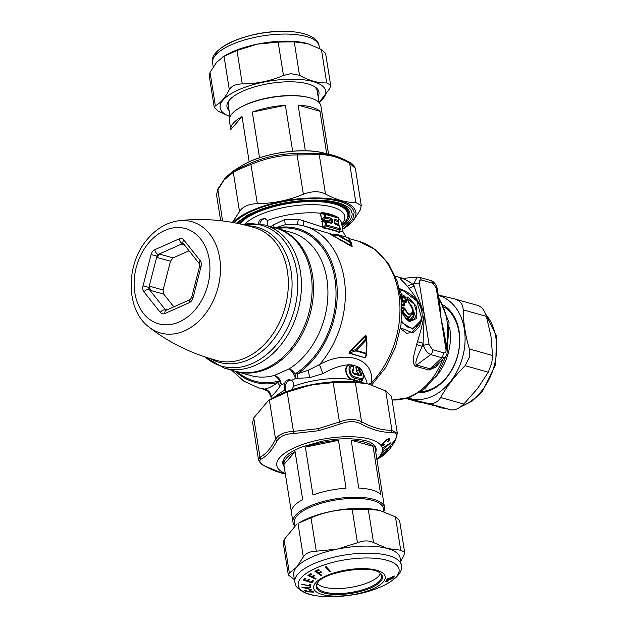 <?xml version="1.0" encoding="UTF-8"?>
<svg xmlns="http://www.w3.org/2000/svg" width="628" height="628" viewBox="0 0 628 628"><rect width="100%" height="100%" fill="white"/><g stroke="black" fill="none" stroke-linecap="round" stroke-linejoin="round"><path stroke-width="0.94" d="M406.41 398.623L450.849 409.801C454.798 410.484 459.123 408.561 463.825 404.04L477.539 388.544L488.294 372.216L491.818 362.725L492.588 355.511L490.97 336.357L486.386 316.363C484.447 310.185 481.558 306.543 477.712 305.428M407.282 398.364L427.66 403.294C433.257 404.432 437.583 402.509 440.636 397.524C446.822 386.361 454.978 375.756 465.105 365.7L469.838 356.547L469.406 349.003C465.364 335.399 463.299 322.345 463.205 309.855C462.899 304.14 460.01 300.49 454.531 298.92L438.218 294.964M478.01 305.506L454.531 298.92M438.289 295.427A53.466 39.823 105.7 0 1 463.166 355.008A53.466 39.823 105.7 0 1 408.31 398.042M443.831 305.365A46.566 34.681 105.7 0 1 458.126 353.972A46.566 34.681 105.7 0 1 419.276 392.775M421.121 391.534A45.059 33.559 -74.3 0 0 457.993 354.019A45.059 33.559 -74.3 0 0 444.757 307.382M435.549 377.145A47.43 35.325 -74.3 0 0 449.577 327.18M401.245 298.606L402.666 300.498L403.035 300.09L405.751 301.236L405.657 301.77A1.295 0.966 105.7 0 1 406.128 302.421L406.716 301.212L405.751 301.236L404.495 297.146L401.802 298.763L402.053 297.727L403.035 300.09L402.697 300.514L405.657 301.77L403.474 301.157L402.972 301.817L401.528 301.204M399.408 288.511L406.096 291.62M422.055 317.611L419.567 326.474L413.797 332.291L406.693 333.264L400.436 328.577M445.998 344.089L441.099 318.82L438.972 299.744M401.575 278.337L401.575 278.337C397.375 277.317 403.616 281.258 407.376 286.36L408.985 288.299C414.99 295.631 420.085 304.235 424.261 314.094C422.95 322.337 420.681 331.537 417.447 341.695L416.6 344.591C414.873 352.355 410.838 362.301 415.5 366.257L428.979 370.041L435.824 367.042L441.107 360.786M401.378 299.76L402.878 300.106M399.463 288.715L407.156 292.185M399.636 289.477L406.512 291.839C420.422 299.517 423.665 312.697 421.624 319.887L421.184 321.567L412.039 332.565L400.562 327.84M447.003 350.416A4.31 1.515 171 0 0 446.995 350.385L444.318 333.476L441.099 318.82L439.914 305.695M417.447 341.695L423.068 343.233L423.421 345.424C424.983 350.047 427.409 353.101 430.698 354.608L442.104 357.811L430.023 368.809L435.589 365.802L445.009 357.23L442.104 357.811L443.902 352.889L432.496 349.686L429.136 344.882A4.31 1.515 171 0 0 423.421 345.424L422.173 346.342C419.488 352.952 414.001 361.924 416.552 365.025L430.023 368.809L428.979 370.041M415.5 366.257A4.31 3.211 105.7 0 1 416.552 365.025L430.698 354.608A4.31 3.211 -74.3 0 0 432.496 349.686M416.6 344.591L422.173 346.342L423.068 343.233L424.261 314.094L429.136 344.882M408.985 288.299L414.009 286.023L424.261 314.094L419.386 283.299A4.31 1.515 171 0 0 413.664 283.832L417.228 277.097L401.912 278.463M407.376 286.36L412.29 283.95C408.004 280.433 400.688 277.843 402.854 278.534M401.441 300.294L403.474 301.157A1.295 0.966 105.7 0 1 403.937 301.801L402.972 301.817L403.357 305.286A1.295 0.966 105.7 0 1 403.851 306.024L404.597 304.792L401.08 303.724M400.711 294.932L401.63 296.11L403.521 296.636L402.053 297.727L401.096 297.46M400.593 294.202L400.837 294.838A1.295 0.604 -20.7 0 1 401.763 294.783A1.295 0.966 105.7 0 1 401.63 296.11L400.97 296.589M421.624 319.887L412.541 329.017L401.339 322.211M445.009 357.23C446.767 355.479 447.434 353.203 446.995 350.385A4.31 1.515 171 0 0 445.982 349.615C446.218 352.018 445.527 353.109 443.902 352.889M436.225 288.024L432.865 283.228A4.31 3.211 -74.3 0 0 430.792 280.52C431.106 280.355 435.141 281.752 437.064 287.922L437.237 288.794A4.31 1.515 171 0 0 436.225 288.024L445.982 349.615M270.896 396.441C270.166 392.743 267.991 390.373 264.372 389.329L265.008 389.627C265.605 390.993 266.57 387.076 270.872 396.409L271.343 396.535C272.646 395.805 275.543 392.367 280.025 386.228L281.368 384.721L284.555 383.527C285.764 380.592 287.6 379.343 290.073 379.807L291.557 380.419L295.474 378.449L309.612 377.687L308.317 370.237L319.519 364.593C347.779 348.76 375.097 359.962 371.336 382.978L370.481 384.517M406.128 302.421L403.937 301.801L404.597 304.792M405.445 297.091L403.521 296.636A1.295 0.966 105.7 0 0 403.655 295.309L405.445 297.091L406.716 301.212M399.581 289.751L401.763 294.783L403.655 295.309M399.589 288.558A1.075 0.801 105.7 0 0 399.863 288.825L403.05 290.434A1.295 0.966 105.7 0 1 403.427 290.835L416.827 300.961L421.592 318.223L418.366 325.076L412.761 328.295L406.614 326.819L401.473 320.963M417.228 277.097L419.386 277.309L421.459 280.025L432.865 283.228M430.792 280.52A4.31 3.211 -74.3 0 0 430.792 280.512L419.386 277.309M332.149 234.315L303.662 225.821A84.081 62.619 105.7 0 1 344.725 282.71A84.081 62.619 105.7 0 1 319.519 364.593L322.823 373.66C332.605 368.11 341.467 365.135 349.427 364.727C343.273 365.441 345.282 377.287 351.931 379.681L352.065 379.312C345.588 377.083 343.634 365.629 349.663 364.994L351.672 364.892L356.476 366.234L355.895 367.356L356.641 366.501M351.735 244.928L352.19 246.239C352.167 246.686 351.515 246.506 350.243 245.689L330.14 234.181M350.385 350.55L350.809 351.115L349.223 352.983A0.864 0.644 -74.3 0 0 348.995 353.25L350.385 350.55L364.578 336.184C365.582 335.305 366.234 335.485 366.524 336.734L366.736 339.159M366.925 342.331L366.689 355.126L365.143 357.787L349.223 352.983L355.903 350.934L355.621 349.639L365.59 339.049L365.111 336.773L350.809 351.115L355.621 349.639L356.28 350.455L366.375 339.929L366.76 339.379L366.226 336.789L366.76 339.379L365.59 339.049L366.375 339.929L366.76 339.379L366.697 352.748L366.218 353.242L366.375 339.929M368.926 384.093L371.336 382.978A84.081 62.619 -74.3 0 0 399.549 300.153A84.081 62.619 -74.3 0 0 358.266 241.152L374.9 249.316L388.237 263.116L397.328 281.305L401.645 302.453L400.994 325.014L395.467 347.347L385.474 367.812L371.729 384.886M408.467 302.406L406.873 297.727L407.187 298.127L406.873 297.727L407.98 296.871L416.482 306.448L416.843 318.341L409.291 321.779L401.959 313.066M401.959 308.45L404.251 309.102L404.463 308.05L405.57 309.321C409.472 320.296 417.165 309.298 409.158 303.575L408.891 303.018M264.372 389.329L264.529 389.03C267.661 388.74 272.081 386.589 277.788 382.593L279.279 380.953C279.209 379.406 277.545 377.577 274.287 375.458L289.178 368.84C291.816 370.614 293.92 373.817 295.474 378.449L295.034 373.95L297.531 373.817L308.317 370.237M342.99 231.701L339.591 231.803L339.167 232.588L339.615 231.92M338.343 223.945L337.88 224.628L334.826 223.121M337.581 224.549L334.889 223.325M358.227 367.199L356.476 366.234M361.697 370.151L366.689 381.235L367.074 383.637M352.222 365.3L349.663 364.994M322.674 227.163L324.174 227.94L326.67 226.245L325.932 225.107L322.674 227.163L324.127 228.364L328.216 228.937L336.49 231.261L339.167 232.588M322.933 227.03L322.038 221.409L322.651 227.046L298.363 219.203L297.327 224.502M336.592 230.884L328.287 228.553L339.261 232.172L340.156 229.102A1.295 0.455 171 0 0 340.195 228.953A1.295 0.455 171 0 0 340.038 228.78L339.599 226.017L335.611 224.384L334.536 222.838A1.295 0.455 171 0 1 334.818 223.058A1.295 0.455 171 0 1 334.779 223.207L335.611 224.384M332.126 235.272L337.503 235.257L337.487 234.668L337.503 235.257L351.531 243.217L351.829 245.799M351.79 245.587L350.62 245.258L350.243 245.689M337.487 234.668L330.414 234.236L350.62 245.258L350.361 242.887L350.911 242.259L337.958 234.778L347.896 237.565L350.911 242.259A1.295 1.201 158.2 0 1 351.523 243.13M366.524 336.734L366.289 337.103C366.038 336.051 365.653 335.941 365.111 336.773L364.578 336.184M366.689 355.126L366.783 339.465A1.295 1.295 0 0 0 366.76 339.308M366.697 352.748L366.36 355.479L365.37 357.52L366.218 353.242A1.295 0.966 -74.3 0 1 365.841 353.729L355.903 350.934A1.295 0.966 105.7 0 0 356.28 350.455L366.218 353.242M291.722 389.807L293.7 386.236A48.505 17.003 -9 0 1 310.216 381.486A48.505 17.003 -9 0 1 351.931 379.681L360.488 382.083L362.458 379.901M412.926 312.446L409.048 314.895L404.683 309.612L405.57 309.321M404.251 309.102L404.683 309.612L402.854 311.433L402.43 311.009L404.251 309.102M401.967 312.391L405.939 318.843L407.996 320.39L413.993 319.935L416.984 313.215L414.197 304.282L407.187 298.127L407.98 296.871M271.343 396.535C270.676 392.555 268.399 390.059 264.529 389.03A84.081 62.619 105.7 0 1 261.413 388.497A84.081 62.619 105.7 0 1 258.194 387.712L265.008 389.627M285.826 391.903L284.594 390.286L284.555 383.527M266.68 390.341L266.46 390.679L265.306 389.776L265.989 390.577L265.306 389.776M258.446 223.647L259.411 220.224L264.388 218.222L267.45 220.491L267.85 225.837M336.734 216.754L336.647 216.699C333.076 214.745 328.067 213.339 321.615 212.476L320.484 213.222A48.505 17.003 -9 0 0 283.958 215.749A48.505 17.003 -9 0 0 267.45 220.491M338.319 223.843L337.88 224.628M334.104 222.414L337.99 224.259L338.892 221.127A1.295 0.455 171 0 0 338.932 220.978A1.295 0.455 171 0 0 338.775 220.805L334.787 219.148L334.504 220.31L338.461 221.927L338.892 221.127M298.363 219.203L284.562 219.549L285.269 224.698L295.199 224.204L303.662 225.821A84.081 62.619 105.7 0 0 300.435 225.036M285.269 224.698L275.229 227.909M297.696 378.37L297.531 373.817A79.772 59.409 105.7 0 0 337.244 291.416A79.772 59.409 105.7 0 0 294.642 227.878A79.772 59.409 105.7 0 0 275.566 228.003M309.612 377.687L322.823 373.66M352.3 372.302L353.281 369.861M353.383 372.946L358.07 374.312L356.429 370.748L355.895 367.356M356.979 366.595L359.012 367.309A1.295 0.966 119.3 0 1 359.145 367.364L359.145 367.364A1.295 0.966 119.3 0 1 359.561 368.087C363.392 370.127 364.766 380.544 360.833 378.566L359.373 381.455L352.065 379.312M328.287 228.553L324.174 227.94L324.127 228.364M321.764 221.425L322.808 220.483L328.538 221.268L322.792 220.397L321.41 219.188L320.5 213.449M351.813 245.721L351.531 243.217M361.649 382.609A48.505 17.003 -9 0 0 360.488 382.083L362.16 380.56L362.992 378.747L360.519 379.752L354.953 378.189L353.643 380.293M407.132 297.782L408.946 303.049C408.742 302.908 411.787 304.431 413.036 309.957L412.486 314.157L407.917 317.43L402.854 311.433L402.187 311.826L402.43 311.017L401.983 310.891M407.65 298.096L407.847 300.098M407.878 300.121L414.731 313.741L412.431 319.393L407.541 320.139M280.025 386.228L277.788 382.593M237.196 371.737A78.688 58.608 105.7 0 0 257.472 381.8A78.688 58.608 105.7 0 0 279.279 380.953L281.368 384.721C280.661 379.712 278.298 376.627 274.287 375.458A74.379 55.397 105.7 0 1 253.673 376.258A74.379 55.397 105.7 0 1 250.823 375.568L236.418 371.525A74.379 55.397 105.7 0 1 235.728 371.321M286.564 391.621A6.468 4.82 105.7 0 1 285.748 384.36A6.468 4.82 105.7 0 1 291.117 380.168M284.562 219.549L273.392 224.934L271.367 226.253L271.382 226.826M271.594 226.889A8.627 2.881 59.8 0 0 271.367 226.253L270.142 226.48M265.409 218.623A6.468 4.82 -74.3 0 0 261.35 220.766A6.468 4.82 -74.3 0 0 259.827 223.851M337.715 217.225A1.295 1.091 116.8 0 1 338.335 218.042A1.295 0.455 171 0 1 338.492 218.214A1.295 0.455 171 0 1 338.453 218.363L337.715 217.225L334.803 215.969L321.615 212.476M320.743 213.261L321.772 212.782L333.295 215.42L337.801 217.264A1.295 1.295 0 0 1 338.492 218.214L338.932 220.978A1.295 1.295 0 0 1 338.924 221.449L338.327 224.274M339.057 225.24L339.599 226.017A1.295 0.455 171 0 1 339.756 226.19A1.295 0.455 171 0 1 339.717 226.339L338.979 225.201L335.046 223.592L334.386 220.365A1.295 0.455 171 0 0 334.112 220.138L334.787 219.148M273.392 224.934L274.475 228.247M277.419 228.521A78.688 58.608 105.7 0 1 293.99 228.812A78.688 58.608 105.7 0 1 336.027 292.711A78.688 58.608 105.7 0 1 295.034 373.95A8.627 4.451 58 0 0 289.178 368.84A74.379 55.397 105.7 0 0 327.926 293.967A74.379 55.397 105.7 0 0 291.047 232.352L276.642 228.302A74.379 55.397 105.7 0 1 310.373 312.987A74.379 55.397 105.7 0 1 239.268 372.216A74.379 55.397 105.7 0 1 236.418 371.525M293.7 386.236C294.022 383.637 293.307 381.698 291.557 380.419M352.701 371.658L353.768 368.832A1.295 0.455 -9 0 1 353.721 368.997L353.211 370.277L353.643 369.884M358.07 374.312L358.258 373.566L356.429 370.748M353.705 373.244L356.845 374.107M358.062 373.919L359.624 372.074C360.59 373.801 360.645 374.79 359.781 375.057L354.019 373.432M363.055 378.59L362.992 378.747C364.334 375.426 363.055 371.635 359.145 367.364A1.295 1.295 0 0 0 358.988 367.294L356.704 366.517M359.93 370.426L359.561 368.087A1.295 0.455 -9 0 0 358.345 368.063L356.288 367.356L356.822 370.748L359.93 370.426L360.229 371.015L359.624 372.074L358.345 368.063L358.988 367.294M360.543 381.698L359.373 381.455L359.271 381.871M355.205 376.981L354.953 378.189C349.042 377.279 346.46 364.97 352.371 365.441L353.007 366.25C347.724 365.724 350.008 376.4 355.205 376.981L360.833 378.566M356.837 374.1L359.805 375.065L360.409 375.874L354.773 374.288L354.098 373.464C353.164 372.883 352.701 371.988 352.724 370.771L353.376 368.581A1.295 0.455 -9 0 1 353.768 368.832L353.399 366.501A1.295 0.455 171 0 1 353.352 366.658L352.371 365.441M331.835 223.325L326.403 222.312A1.295 0.455 -9 0 0 325.492 222.343L322.038 221.409L322.957 220.734L328.75 221.731L331.286 222.532L331.835 223.325L332.605 222.296A1.295 0.455 -9 0 0 331.537 222.296L325.924 221.535L325.492 222.343L325.932 225.107A1.295 0.455 -9 0 1 326.843 225.075L326.67 226.245L339.724 229.911L340.156 229.102M339.724 229.911L340.038 228.78L326.843 225.075L326.403 222.312A1.295 0.793 98.1 0 0 325.924 221.535L322.808 220.483M338.461 221.927A1.295 1.091 -62.8 0 0 338.775 220.805L338.335 218.042L325.139 214.336L324.66 213.559L324.229 214.368L324.668 217.131A1.295 0.455 -9 0 1 325.579 217.1L325.406 218.261L330.768 219.258L331.537 222.296L328.75 221.731L328.609 220.875L322.839 220.004L321.685 219.172L324.668 217.131L325.406 218.261L322.792 220.397M331.003 218.089L332.181 219.596A1.295 0.455 -9 0 0 331.105 219.596L328.538 221.268L330.768 219.258L331.003 218.089L325.579 217.1L325.139 214.336A1.295 0.455 -9 0 0 324.229 214.368L320.775 213.434L321.41 219.188M337.503 235.257L337.958 234.778A1.295 0.966 105.7 0 0 337.77 234.691A1.295 1.295 0 0 0 337.495 234.644L330.226 234.22M337.503 234.668A1.295 0.966 105.7 0 1 337.77 234.691L347.708 237.486A1.295 1.295 0 0 1 348.297 237.839A1.295 1.209 136.6 0 0 348.297 237.839L348.297 237.839A1.295 1.209 136.6 0 0 347.896 237.565L347.896 237.565A1.295 0.966 105.7 0 0 347.504 237.463M412.973 312.226L408.71 318.31L401.975 311.763M408.318 301.683L412.879 308.026L413.632 315.334L410.257 319.511L405.241 318.09M275.943 228.113A74.379 55.397 105.7 0 1 276.642 228.302M343.712 205.866A56.701 19.868 171 0 1 348.195 212.068L348.422 213.528A56.701 19.868 -9 0 0 280.904 204.336A56.701 19.868 171 0 0 240.006 222.508A56.701 19.868 171 0 0 239.009 223.67M348.422 213.528A56.701 19.868 -9 0 1 344.835 222.288A56.701 19.868 -9 0 1 342.511 224.51L341.946 224.973M353.211 370.277L352.3 371.894M238.53 222.524A56.701 19.868 171 0 0 237.886 223.435M354.773 374.288C352.151 372.647 351.617 370.897 353.187 369.036M360.229 371.015C362.034 373.825 362.097 375.442 360.409 375.874M342.087 225.884A58.208 20.402 171 0 0 344.536 206.353A58.208 20.402 171 0 0 310.35 200.254A58.208 20.402 171 0 0 237.902 223.238A58.208 20.402 171 0 0 237.761 223.411M236.442 223.144L247.589 215.059L262.959 208.512L288.048 202.318L311.37 200.104C323.373 199.892 333.154 201.046 340.714 203.566C352.033 208.221 350.699 209.988 352.033 212.892A60.367 21.156 -9 0 1 342.291 227.187M234.354 222.744A62.517 21.909 -9 0 1 311.676 198.621A62.517 21.909 -9 0 1 354.161 212.554L352.779 219.196L346.114 226.472L342.574 228.969M232.988 222.493A64.244 22.514 -9 0 1 313.584 197.938A64.244 22.514 -9 0 1 352.803 221.064A64.244 22.514 -9 0 1 343.014 229.094A64.244 22.514 -9 0 1 342.629 229.33M367.749 383.802A64.244 22.514 171 0 0 367.513 383.739A64.244 22.514 171 0 0 311.37 384.736A64.244 22.514 171 0 0 270.864 399.047L268.297 400.617L253.743 417.958L259.968 457.255L258.516 459.806M232.423 222.391L239.519 211.589C242.51 206.651 248.453 204.006 257.362 203.66C273.172 203.527 288.503 200.387 303.363 194.24C311.896 191.014 319.267 190.928 325.477 193.981C336.082 199.83 346.209 202.671 355.864 202.514L349.639 163.217L355.393 168.469M343.014 229.094L345.588 227.532L353.187 220.813L360.142 210.184L361.281 205.654L355.864 202.514M376.902 459.476L381.015 456.964L395.538 439.482C397.752 434.914 396.441 432.551 391.589 432.402C381.855 432.582 371.564 429.685 360.708 423.727C354.953 420.901 348.14 420.98 340.282 423.963L318.718 430.73L293.535 433.548C285.332 433.854 279.837 436.295 277.058 440.864C272.167 450.056 266.876 456.14 261.185 459.115C258.508 460.811 259.827 463.174 265.134 466.204L264.828 466.094C261.9 464.916 259.796 462.781 258.501 459.696L252.605 422.495L253.743 417.958M397.375 433.595L391.464 396.221L385.71 390.922L367.93 383.841L355.322 382.389L333.209 382.648L311.339 384.831L287.2 392.076L268.297 400.617M220.648 220.695L216.527 194.719L217.681 190.253L225.358 177.81L232.87 171.177L250.698 163.092C265.777 156.764 281.36 153.57 297.444 153.507L297.138 154.943L319.252 154.684C328.891 154.425 339.026 157.275 349.639 163.217L349.058 162.048C342.496 158.452 336.412 156.003 330.807 154.708L348.752 161.946M234.22 170.408L233.294 172.292C236.748 170.321 242.698 167.684 251.137 164.371C265.982 158.123 281.32 154.983 297.138 154.943L303.363 194.24M293.535 433.548L293.425 431.373C284.531 431.813 278.581 434.45 275.59 439.294C270.872 448.384 265.668 454.374 259.968 457.255L261.185 459.115M360.708 423.727L361.547 421.686C355.346 418.727 347.975 418.813 339.434 421.945L318.231 428.665L293.425 431.373L287.2 392.076M395.538 439.482L397.351 433.43L391.927 430.219C382.295 430.478 372.161 427.629 361.547 421.686L355.322 382.389M297.444 153.507L317.87 153.271L319.252 154.684L325.477 193.981M317.87 153.271L330.807 154.708L322.619 152.761A53.466 18.738 171 0 0 242.188 165.494L232.87 171.177L224.997 178.132L217.783 189.224L222.532 220.915M250.698 163.092L257.362 203.66M265.134 466.204L283.079 473.441C277.466 472.138 271.382 469.689 264.828 466.094M277.058 440.864L275.59 439.294L269.365 400.005M340.282 423.963L339.434 421.945L333.209 382.648M391.589 432.402L391.927 430.219L385.71 390.922M380.081 456.03L388.245 450.315L386.565 452.246L385.718 452.788L387.084 451.234L383.637 454.075L382.782 454.625L384.038 453.196L380.081 456.03M380.741 456.682L376.949 459.021L380.733 456.603M383.159 449.499L385.498 447.513L385.466 446.492L383.104 447.599L390.938 442.724L383.159 449.499M383.857 444.946L385.113 443.988L383.331 444.75L383.402 445.228L383.794 444.53M381.706 444.922L382.114 445.613L383.402 445.228M381.769 445.346L382.193 443.808L385.121 440.903L388.08 438.839L389.274 438.525L389.768 439.365L389.69 438.815M388.842 439.71L388.646 438.611L388.826 440.04L387.798 441.774L389.768 439.365M383.331 444.75L382.648 444.177L383.991 442.402L387.445 439.702L388.795 439.553M383.551 451.296L390.49 446.28L382.805 451.54L382.052 453.259L382.954 452.647L383.52 451.053M390.883 442.756L390.946 443.156M384.297 444.192L384.36 444.585M382.899 444.789L383.002 445.44M382.06 443.792L382.711 443.596M382.358 443.729L382.648 445.574M382.091 443.972L382.35 445.637M381.903 444.286L382.114 445.613M381.769 444.6L381.918 445.519M389.541 438.634L389.698 439.631M389.321 438.548L389.541 439.938M389.054 438.532L389.329 440.259M388.418 439.121L389.038 438.415M388.763 438.76L389.054 440.605M388.622 440.456L388.708 440.966M388.214 440.942L388.277 441.358M387.735 441.382L387.798 441.774M388.504 438.658L388.614 439.388M388.324 438.729L388.418 439.349M388.057 438.846L388.151 439.396M387.751 439.019L387.821 439.514M387.366 439.239L387.445 439.702M386.926 439.529L386.997 439.977M386.416 439.89L386.487 440.322M385.859 440.314L385.93 440.738M385.223 440.817L385.294 441.249M384.422 441.5L384.493 441.931M383.92 441.947L383.991 442.402M383.48 442.355L383.559 442.834M383.119 442.709L383.206 443.235M382.844 443.007L382.939 443.58M382.648 443.227L382.758 443.902M382.523 443.384L382.648 444.177M382.468 443.454L382.617 444.412M382.79 451.595L382.954 452.647M389.847 443.407L386.393 446.712L386.377 445.951L389.894 443.721M386.228 445.668L386.393 446.712M283.087 462.286A46.786 16.399 171 0 0 283.73 463.825M375.293 449.326A46.786 16.399 171 0 0 375.434 447.662M383.834 511.522A46.354 16.242 171 0 0 384.517 507.557A46.354 16.242 171 0 0 384.006 505.925A46.354 16.242 171 0 0 333.813 499.158A46.354 16.242 171 0 0 292.954 522.056L283.385 461.635A46.354 16.242 -9 0 1 283.322 460.418M374.633 445.959A46.354 16.242 -9 0 1 374.947 447.136L384.517 507.557M295.097 451.673A46.354 16.242 171 0 0 283.864 464.587L291.439 512.456A46.354 16.242 171 0 1 302.672 499.535L295.097 451.673L283.864 464.587M338.461 440.33A46.354 16.242 171 0 0 305.365 447.105L312.948 494.974A46.354 16.242 171 0 1 346.036 488.192L338.461 440.33L305.365 447.105M373.048 446.32A46.354 16.242 171 0 0 351.193 440.181L358.769 488.042A46.354 16.242 171 0 1 380.631 494.181L373.048 446.32L351.193 440.181M326.701 153.734L319.982 111.274A46.354 16.242 -9 0 0 298.127 105.135L319.982 111.274M292.664 151.199L285.395 105.284A46.354 16.242 -9 0 0 252.299 112.067L285.395 105.284M305.357 150.791L298.127 105.135M259.545 157.769L252.299 112.067M249.183 161.804L242.031 116.627A46.354 16.242 -9 0 0 230.798 129.549L242.031 116.627M238.64 108.463A46.354 16.242 -9 0 1 289.43 95.754A46.354 16.242 -9 0 1 308.364 97.418L307.327 97.167A45.059 15.794 171 0 0 288.919 95.558A45.059 15.794 171 0 0 239.551 107.906L238.64 108.463A46.354 16.242 -9 0 0 229.369 120.592L230.798 129.549M308.364 97.418A46.354 16.242 -9 0 1 320.932 106.085L328.546 154.166M292.954 522.056A46.354 16.242 171 0 0 293.464 523.689A46.354 16.242 171 0 0 294.815 525.605L294.344 522.543A45.059 15.794 -9 0 1 334.057 500.288A45.059 15.794 -9 0 1 382.852 506.867A45.059 15.794 -9 0 1 383.347 508.445L383.849 511.592M313.827 86.217A45.059 15.794 -9 0 1 317.234 91.044L319.055 102.529M230.052 116.62L228.231 105.135A45.059 15.794 -9 0 1 229.981 99.491M318.106 96.508A46.566 16.32 171 0 0 314.652 86.695A46.566 16.32 171 0 0 287.302 81.821A46.566 16.32 171 0 0 229.346 100.205A46.566 16.32 171 0 0 229.094 110.607M230.029 116.494A53.466 18.738 -9 0 1 230.28 94.208A53.466 18.738 -9 0 1 289.43 79.207A53.466 18.738 -9 0 1 319.04 102.403M379.438 510.344A53.466 18.738 171 0 0 379.241 510.297A53.466 18.738 171 0 0 298.818 523.03L311.009 517.817C324.276 512.165 337.997 509.347 352.167 509.379L368.251 509.19L379.65 510.391L395.444 516.828L399.581 520.494L404.66 552.444L403.835 555.788L400.664 561.291M319.071 102.545L329.826 88.493L330.642 85.149L326.717 82.92C318.106 83.218 309.039 80.667 299.525 75.282L290.788 73.664L283.448 75.47C270.173 81.122 256.452 83.932 242.282 83.901C235.806 84.089 231.481 86.012 229.306 89.671C225.099 97.866 220.444 103.22 215.333 105.739L214.25 107.412L218.442 111.313L230.036 116.557M283.306 543.298L284.06 539.648L296.62 524.372M330.642 85.149L325.626 53.435L321.426 49.534L307.492 43.575L294.242 41.895L278.157 42.084L257.237 44.164L236.999 50.523L224.023 56.285L216.699 62.18L210.05 72.353L209.226 75.698L214.25 107.412M294.446 579.683L288.323 574.95L283.244 542.992M288.323 574.95L289.351 573.034L296.675 567.139L303.324 556.965C305.491 553.307 309.816 551.392 316.292 551.196L337.212 549.123L357.458 542.765C363.643 540.363 369.005 540.3 373.542 542.576L387.476 548.534L400.727 550.214L404.589 552.138M305.577 43.081L305.593 43.081A53.898 18.887 171 0 0 305.577 43.081A53.898 18.887 171 0 0 283.558 41.15A53.898 18.887 171 0 0 257.237 44.164A53.898 18.887 171 0 0 224.502 55.923L222.61 57.077M294.815 582.054L293.7 574.981A53.898 18.887 -9 0 1 296.675 567.139A53.898 18.887 -9 0 1 337.212 549.123A53.898 18.887 -9 0 1 387.476 548.534A53.898 18.887 -9 0 1 399.573 556.227A53.898 18.887 -9 0 1 400.162 558.119L401.284 565.192A53.898 18.887 171 0 0 400.688 563.3A53.898 18.887 171 0 0 342.331 555.435A53.898 18.887 171 0 0 294.815 582.054L295.733 584.99C296.008 587.423 303.41 594.331 316.708 595.839C326.89 597.283 338.319 597.04 350.997 595.116C380.246 591.168 404.62 576.637 401.284 565.192M308.293 588.499L311.3 589.755L301.935 587.259L310.554 587.761L308.081 587.926L308.293 588.499M304.509 590.477L306.315 590.336L306.676 590.61L305.53 590.76L306.354 591.341L310.86 591.992L312.626 591.796L309.596 590.838L310.64 590.712L312.501 591.168L312.626 591.796M313.537 591.757L312.501 591.168L312.579 591.694M313.6 592.118L307.657 591.874L304.549 590.76M386.456 581.159L387.484 581.316L386.526 581.842L385.223 581.646L385.576 581.253L393.159 578.255L386.416 580.916M394.321 576.009L394.439 576.747L391.079 578.647L393.489 577.124L393.772 576.779L393.175 576.708L393.772 576.779M387.343 579.126L387.452 579.801L388.779 578.105L387.829 578.474L386.149 580.594L389.941 579.095L393.128 576.41M387.452 579.801L392.571 576.622L394.839 576.119M394.439 576.747L394.651 575.994M304.925 578.098L303.245 580.021L311.747 582.823L313.466 580.861L312.469 580.531L311.072 582.148L308.097 581.167L309.345 579.73L308.348 579.401L307.1 580.837L304.549 579.997L305.914 578.427L304.925 578.098M309.471 575.633L311.661 574.125L310.64 573.647L307.94 575.491L315.523 579.079L316.041 578.741L312.626 577.124L314.487 575.852L313.6 575.429L311.739 576.708L309.471 575.633L309.306 574.581M330.752 571.7L329.928 571.975L325.398 566.951L326.222 566.676L330.752 571.7M309.455 585.657L309.792 584.299L310.844 584.535L310.42 586.222L301.464 584.213L309.455 585.657M316.457 571.511L319.385 570.138L318.545 569.549L314.926 571.245L321.159 575.593L321.85 575.287L319.048 573.325L321.544 572.155L320.814 571.645L318.317 572.815L316.457 571.511L316.316 570.616M305.498 590.296L305.561 590.697M305.459 590.296L305.53 590.76M312.359 591.121L312.43 591.56M313.262 591.545L313.364 592.196M312.877 591.333L313.019 592.243M305.844 591.097L305.907 591.49M305.294 590.296L305.459 591.325M304.957 590.32L305.09 591.16M304.69 590.375L304.784 590.972M386.377 580.931L386.526 581.842M389.839 578.451L389.941 579.095M304.352 578.773L304.549 579.997M307.901 579.934L308.097 581.167M311.559 581.606L311.747 582.823M312.485 576.206L312.626 577.124M315.421 578.451L315.523 579.079M329.7 570.538L329.928 571.975M310.42 586.222L310.185 584.385M318.922 572.54L319.048 573.325M321.018 574.699L321.159 575.593M318.255 581.983A32.766 11.485 171 0 0 316.873 586.23A32.766 11.485 171 0 0 317.234 587.384A32.766 11.485 171 0 0 352.716 592.165A32.766 11.485 171 0 0 381.604 575.978A32.766 11.485 171 0 0 381.243 574.824A32.766 11.485 171 0 0 378.974 572.367M317.266 583.616A32.766 11.485 171 0 0 350.243 587.47A32.766 11.485 171 0 0 380.419 573.615M307.194 587.572L307.351 588.577L303.159 587.329M307.037 587.565L307.351 588.577M307.092 587.886L303.206 587.635M264.553 224.91A74.379 55.397 -74.3 0 1 280.826 344.976A74.379 55.397 -74.3 0 1 224.329 368.126L235.029 371.132A74.379 55.397 -74.3 0 0 291.525 347.983A74.379 55.397 -74.3 0 0 275.252 227.917L264.553 224.91L241.953 224.322M164.921 313.505L189.263 302.68A4.31 2.449 66 0 1 190.284 299.525L165.941 310.342A4.31 2.449 66 0 0 164.921 313.505A6.468 4.82 -74.3 0 1 160.234 312.383L143.961 291.863A6.468 4.82 -74.3 0 1 143.011 285.881L151.073 254.552A6.468 4.82 -74.3 0 1 154.818 249.685L179.161 238.868A4.31 2.449 66 0 0 182.56 243.633L182.999 243.758A2.159 1.609 105.7 0 1 183.392 243.64M189.067 250.784L173.077 257.896L159.661 254.128L158.656 254.576A2.159 1.609 105.7 0 0 157.408 256.193L157.071 257.496A33.637 25.049 105.7 0 1 159.661 254.128M184.373 244.873L181.987 244.206A33.637 25.049 105.7 0 1 183.054 244.394A33.637 25.049 105.7 0 1 184.208 244.669M182.999 243.758L181.987 244.206M173.077 257.896A33.637 25.049 -74.3 0 0 170.486 261.264L163.092 290.003L149.676 286.235L149.338 287.53A2.159 1.609 105.7 0 0 149.66 289.524L150.335 290.371A33.637 25.049 105.7 0 1 149.676 286.235M170.486 261.264L157.071 257.496M163.092 290.003A33.637 25.049 -74.3 0 0 163.743 294.139L173.823 306.841M163.743 294.139L150.335 290.371M167.056 309.698L165.258 309.196L165.933 310.044A2.159 1.609 105.7 0 0 166.137 310.256M167.284 309.745A33.637 25.049 105.7 0 1 166.153 309.463A33.637 25.049 105.7 0 1 165.258 309.196M485.648 314.181A53.898 40.145 105.7 0 1 494.707 363.848A53.898 40.145 105.7 0 1 460.968 406.536M445.511 408.569A53.898 40.145 105.7 0 1 440.77 407.643L445.723 408.616M440.636 397.524L463.825 404.04M465.105 365.7L488.294 372.216M469.406 349.003L492.588 355.511M406.418 398.615L420.179 402.477M427.66 403.294L450.849 409.801M463.205 309.855L486.386 316.363M392.053 399.934A60.367 44.957 -74.3 0 0 442.654 359.373M446.351 346.303A60.367 44.957 -74.3 0 0 438.776 298.496M401.425 300.145L402.697 300.514M414.009 286.023L412.29 283.95L413.664 283.832L414.009 286.023M401.81 304.847L403.357 305.286L401.802 304.627M401.849 305.467L403.851 306.024M399.714 289.791L403.427 290.835M419.386 283.299C419.143 280.889 419.834 279.798 421.459 280.025M348.995 353.25L365.143 357.787M404.463 308.05L401.928 307.335M277.788 382.585A79.772 59.409 105.7 0 1 257.621 382.962A79.772 59.409 105.7 0 1 235.351 371.219M338.594 218.819A48.505 17.003 -9 0 1 341.726 223.615L343.014 231.732L346.052 237.023M303.826 220.703L303.395 225.86M276.092 396.158A48.505 17.003 -9 0 1 284.594 390.286M267.724 391.04L266.46 390.679A1.295 0.966 105.7 0 1 265.989 390.577M245.132 223.741A52.603 18.44 -9 0 1 282.09 207.876A52.603 18.44 -9 0 1 331.969 206.95A52.603 18.44 -9 0 1 341.805 224.094M239.841 223.851A56.057 19.649 -9 0 1 281.101 204.94A56.057 19.649 -9 0 1 336.49 204.618A56.057 19.649 -9 0 1 341.938 224.934M334.112 220.138L334.536 222.838M352.795 365.598A1.295 1.295 0 0 1 353.399 366.501A1.295 0.455 171 0 0 353.007 366.25L353.376 368.581M332.605 222.296L332.181 219.596M239.519 211.589L233.294 172.292L224.636 179.537M318.718 430.73L318.231 428.665M285.261 473.496A53.466 18.738 -9 0 1 321.175 439.482A53.466 18.738 -9 0 1 372.255 439.922A53.466 18.738 -9 0 1 376.824 458.997M375.74 452.129A47.218 16.548 171 0 0 371.745 443.29C367.427 439.341 344.427 436.499 321.921 441.264L301.778 446.995C289.72 451.979 286.831 455.19 285.245 456.996A47.218 16.548 171 0 0 284.178 466.635M285.316 456.909A47.037 16.485 171 0 0 284.091 466.109M375.654 451.603A47.037 16.485 171 0 0 371.643 443.235M283.911 464.971A46.786 16.399 -9 0 1 283.142 462.844C283.707 459.17 284.46 457.16 285.387 456.823M371.548 443.172C372.545 443.211 373.88 444.891 375.552 448.204A46.786 16.399 -9 0 1 375.473 450.464M283.448 75.47L278.157 42.084M299.525 75.282L294.242 41.895M242.282 83.901L236.999 50.523M229.306 89.671L224.023 56.285M215.333 105.739L210.05 72.353M326.717 82.92L321.426 49.534M284.06 539.648L289.351 573.034M298.033 523.579L303.324 556.965M311.009 517.817L316.292 551.196M352.167 509.379L357.458 542.765M368.251 509.19L373.542 542.576M395.444 516.828L400.727 550.214M213.222 66.858L212.602 62.949A53.898 18.887 -9 0 1 282.443 34.077A53.898 18.887 -9 0 1 319.071 46.087L319.44 48.458M215.027 55.766A51.064 17.898 -9 0 1 280.975 31.4M298.779 587.156A51.064 17.898 171 0 0 356.673 594.119A51.064 17.898 171 0 0 398.513 567.586A51.064 17.898 171 0 0 340.611 560.623A51.064 17.898 171 0 0 298.779 587.156M384.831 575.421A36.243 12.701 -9 0 1 355.134 594.253A36.243 12.701 -9 0 1 314.039 589.307A36.243 12.701 -9 0 1 343.736 570.475A36.243 12.701 -9 0 1 384.831 575.421M316.606 588.232A33.527 11.751 171 0 0 354.616 592.801A33.527 11.751 171 0 0 382.091 575.381A33.527 11.751 171 0 0 379.367 572.595C369.986 564.745 324.448 571.951 317.949 582.329A33.527 11.751 171 0 0 316.606 588.232M205.199 357.018A73.225 54.534 -74.3 0 0 277.49 343.445A73.225 54.534 105.7 0 0 294.579 261.609A73.225 54.534 105.7 0 0 242.432 224.431M247.887 225.782A70.187 52.273 105.7 0 1 290.317 267.222A70.187 52.273 105.7 0 1 272.623 340.517A70.187 52.273 105.7 0 1 210.553 358.714M269.208 338.963A69.033 51.41 105.7 0 1 217.555 360.66C191.995 353.941 169.183 342.778 149.111 327.164A57.807 43.057 -74.3 0 0 204.453 315.013A57.807 43.057 -74.3 0 0 218.309 251.663A57.807 43.057 -74.3 0 0 179.004 220.718C204.273 217.838 229.558 220.185 254.882 227.76A69.033 51.41 105.7 0 1 269.208 338.963M147.839 243.954A49.463 36.84 -74.3 0 0 142.862 312.634A49.463 36.84 -74.3 0 0 196.242 308.411A49.463 36.84 -74.3 0 0 201.219 239.739A49.463 36.84 -74.3 0 0 147.839 243.954M189.263 302.68A6.468 4.82 -74.3 0 0 193.008 297.821L201.07 266.484A6.468 4.82 -74.3 0 0 200.12 260.502L183.847 239.982A6.468 4.82 -74.3 0 0 179.161 238.868M193.008 297.821L191.603 297.523L190.284 299.525M201.07 266.484L199.665 266.186L191.603 297.523M200.12 260.502A4.31 2.536 141.6 0 0 199.516 263.964L199.665 266.186M183.847 239.982A4.31 2.536 141.6 0 0 183.235 243.444L199.516 263.964M183.298 243.515A2.159 1.609 -74.3 0 0 182.56 243.633L158.217 254.45A2.159 1.609 -74.3 0 0 156.969 256.075L157.408 256.193M154.818 249.685A4.31 2.449 66 0 0 158.217 254.45L158.656 254.576M151.073 254.552L156.969 256.075L148.907 287.404A2.159 1.609 -74.3 0 0 149.221 289.398L149.66 289.524M143.011 285.881L149.338 287.53M143.961 291.863A4.31 2.536 -38.4 0 1 149.221 289.398L165.502 309.918A2.159 1.609 -74.3 0 0 165.996 310.311M160.234 312.383A4.31 2.536 -38.4 0 1 165.502 309.918L165.933 310.044M485.326 313.388L496.458 336.059L495.751 364.201L482.39 391.464L471.973 401.214L460.065 407.18M436.421 406.418L440.77 407.643M438.501 296.754L449.051 322.564L447.081 352.85M446.28 355.597L437.677 374.037L424.85 388.677L409.095 397.775L392.06 400.005M395.397 276.218L402.823 278.298M437.237 288.794L439.922 305.703M348.901 238.522L358.266 241.152M258.194 387.712L243.743 381.078L231.606 370.167M271.249 398.819L270.872 396.409M334.52 223.38L339.065 225.24A1.295 1.295 0 0 1 339.756 226.19L340.195 228.953A1.295 1.295 0 0 1 340.188 229.424L339.575 231.873M267.834 391.126L266.178 390.663A1.295 1.295 0 0 1 265.589 390.302L264.977 389.619M351.539 243.169A1.295 1.295 0 0 0 351.452 242.855L348.297 237.839M290.913 390.082L317.941 383.473L345.69 381.408M367.513 383.739L367.93 383.841M361.281 205.654L355.385 168.445C354.09 165.368 351.986 163.233 349.058 162.048M216.534 194.711L217.783 189.224M381.015 456.964C386.565 453.636 391.597 447.623 396.103 438.917M285.34 473.975L283.079 473.441M322.619 152.761C301.024 147.242 261.02 153.577 242.188 165.494M379.241 510.297L379.65 510.391M212.602 62.949C207.805 48.882 246.506 31.392 281.022 31.4C306.134 30.686 319.032 38.748 319.071 46.087M393.756 576.166L393.834 576.637M224.329 368.126L204.728 356.861M179.004 220.718C166.491 222.469 155.705 228.937 146.654 240.124C125.49 265.361 125.757 309.918 149.111 327.164"/></g></svg>
